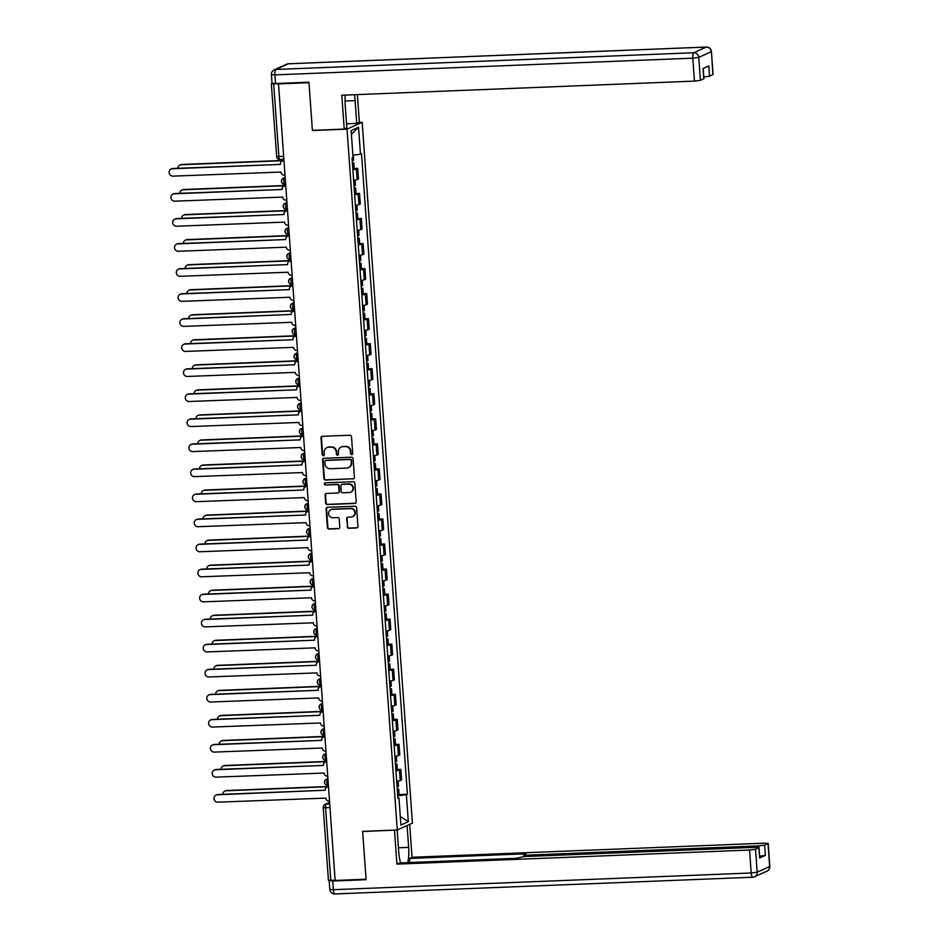 <?xml version="1.0" encoding="UTF-8"?>
<svg xmlns="http://www.w3.org/2000/svg" width="941" height="941" viewBox="0 0 941 941"><rect width="100%" height="100%" fill="white"/><g stroke="black" fill="none" stroke-linecap="round" stroke-linejoin="round"><path stroke-width="1.41" d="M351.722 454.632A1.117 1.059 -114.4 0 0 352.71 453.48L351.511 436.742A1.588 1.517 -114.4 0 0 349.876 435.224L322.422 436.318A1.588 1.517 -114.4 0 0 321.01 437.965L322.21 454.703A1.117 1.059 -114.4 0 0 323.739 455.667A1.117 1.059 -114.4 0 0 324.351 454.621L324.198 452.445A5.081 4.858 -114.4 0 1 328.715 447.21L330.997 447.116A5.081 4.858 -114.4 0 1 336.243 451.962L336.396 454.138A1.117 1.059 -114.4 0 0 337.925 455.103A1.117 1.059 -114.4 0 0 338.537 454.044L338.372 451.88A5.081 4.858 -114.4 0 1 342.889 446.646L345.182 446.552A5.081 4.858 -114.4 0 1 350.417 451.398L350.581 453.562A1.117 1.059 -114.4 0 0 351.722 454.632M341.371 446.963A5.081 4.858 -114.4 0 1 343.336 446.446L345.618 446.352A5.081 4.858 -114.4 0 1 350.864 451.198L351.017 453.362A1.117 1.059 -114.4 0 0 352.31 454.409M322.116 436.365A1.588 1.517 -114.4 0 0 321.457 437.765L322.657 454.503A1.117 1.059 -114.4 0 0 323.951 455.55M327.197 447.528A5.081 4.858 -114.4 0 1 329.15 447.01L331.444 446.916A5.081 4.858 -114.4 0 1 336.678 451.762L336.843 453.938A1.117 1.059 -114.4 0 0 338.137 454.974M347.182 526.748A1.588 1.517 -114.4 0 0 348.817 528.266L356.521 527.948A1.588 1.517 -114.4 0 0 357.933 526.313L356.604 507.728A1.588 1.517 -114.4 0 0 354.957 506.211L327.515 507.305A1.588 1.517 -114.4 0 0 326.104 508.94L327.433 527.536A1.588 1.517 -114.4 0 0 329.079 529.054L338.372 528.677A1.588 1.517 -114.4 0 0 339.783 527.042L339.219 519.079A1.588 1.517 -114.4 0 0 337.584 517.574L332.961 517.75A4.246 4.058 -114.4 0 1 330.903 509.669A4.246 4.058 -114.4 0 1 332.361 509.328L350.428 508.599A4.246 4.058 -114.4 0 1 352.487 516.691A4.246 4.058 -114.4 0 1 351.04 517.032L348.029 517.15A1.588 1.517 -114.4 0 0 346.617 518.785L347.629 526.548A1.588 1.517 -114.4 0 0 349.264 528.066L356.957 527.748A1.588 1.517 -114.4 0 0 357.274 527.701M278.054 83.925L308.977 82.69L312.4 130.528L347.041 129.14L397.278 829.986L362.638 831.373L366.073 879.212L335.149 880.447L278.501 83.725L273.678 83.925L278.901 156.641A3.235 0.906 87.7 0 0 279.912 159.476A3.235 0.906 87.7 0 0 280.006 159.452L283.464 159.311L279.912 159.476A3.235 3.235 0 0 1 276.548 156.465L283.253 156.465M353.004 478.945A1.588 1.517 -114.4 0 0 354.416 477.31L353.087 458.726A1.588 1.517 -114.4 0 0 351.452 457.208L323.998 458.302A1.588 1.517 -114.4 0 0 322.587 459.937L323.927 478.534A1.588 1.517 -114.4 0 0 325.562 480.051L353.451 478.746A1.588 1.517 -114.4 0 0 353.769 478.698M354.839 483.227L356.18 501.812A1.588 1.517 -114.4 0 1 354.769 503.447L327.315 504.552A1.588 1.517 -114.4 0 1 325.68 503.035L325.115 495.072A1.588 1.517 -114.4 0 1 326.527 493.437L337.654 492.99A1.588 1.517 -114.4 0 0 339.066 491.355L338.689 486.085A1.588 1.517 -114.4 0 0 337.043 484.568L325.457 485.027A1.117 1.059 -114.4 0 1 324.916 482.909A1.117 1.059 -114.4 0 1 325.304 482.827L353.204 481.71A1.588 1.517 -114.4 0 1 354.839 483.227M358.968 122.412L362.167 122.283L412.405 823.128L397.278 829.986M335.137 880.27L328.433 880.27L323.222 807.554L325.562 807.719L330.785 880.447M272.078 83.361L271.337 83.749L273.678 83.925M353.628 180.319A7.446 0.8 -4.1 0 0 357.145 179.578L356.38 168.992A7.446 0.8 175.9 0 1 352.863 169.721M356.38 168.992L357.721 168.38L354.216 168.521M357.145 179.578L358.486 178.978L357.721 168.38M356.016 193.564L359.521 193.423L358.18 194.034A7.446 0.8 175.9 0 1 354.663 194.763M355.416 205.361A7.446 0.8 -4.1 0 0 358.933 204.62L360.274 204.021L359.521 193.423M357.815 218.606L361.309 218.465L359.968 219.077A7.446 0.8 175.9 0 1 356.451 219.806M357.215 230.404A7.446 0.8 -4.1 0 0 360.732 229.663L362.073 229.051L361.309 218.465M359.603 243.648L363.108 243.507L361.767 244.119A7.446 0.8 175.9 0 1 358.25 244.848M359.003 255.446A7.446 0.8 -4.1 0 0 362.52 254.705L363.873 254.094L363.108 243.507M361.403 268.691L364.908 268.55L363.555 269.161A7.446 0.8 175.9 0 1 360.038 269.891M360.803 280.489A7.446 0.8 -4.1 0 0 364.32 279.748L365.661 279.136L364.908 268.55M363.191 293.733L366.696 293.592L365.355 294.192A7.446 0.8 175.9 0 1 361.838 294.933M362.603 305.531A7.446 0.8 -4.1 0 0 366.12 304.79L367.46 304.178L366.696 293.592M364.99 318.764L368.496 318.634L367.155 319.234A7.446 0.8 175.9 0 1 363.638 319.975M364.39 330.562A7.446 0.8 -4.1 0 0 367.907 329.832L369.248 329.221L368.496 318.634M366.79 343.806L370.284 343.677L368.943 344.277A7.446 0.8 175.9 0 1 365.426 345.018M366.19 355.604A7.446 0.8 -4.1 0 0 369.707 354.875L371.048 354.263L370.284 343.677M368.578 368.848L372.083 368.707L370.742 369.319A7.446 0.8 175.9 0 1 367.225 370.06M367.978 380.646A7.446 0.8 -4.1 0 0 371.495 379.917L372.848 379.305L372.083 368.707M370.378 393.891L373.883 393.75L372.53 394.361A7.446 0.8 175.9 0 1 369.013 395.102M369.778 405.689A7.446 0.8 -4.1 0 0 373.295 404.959L374.636 404.348L373.883 393.75M372.165 418.933L375.671 418.792L374.33 419.404A7.446 0.8 175.9 0 1 370.813 420.145M371.577 430.731A7.446 0.8 -4.1 0 0 375.094 430.002L376.435 429.39L375.671 418.792M373.965 443.976L377.47 443.834L376.129 444.446A7.446 0.8 175.9 0 1 372.612 445.175M373.365 455.773A7.446 0.8 -4.1 0 0 376.882 455.044L378.223 454.432L377.47 443.834M375.765 469.018L379.27 468.877L377.917 469.488A7.446 0.8 175.9 0 1 374.4 470.218M375.165 480.816A7.446 0.8 -4.1 0 0 378.682 480.086L380.023 479.475L379.27 468.877M377.553 494.06L381.058 493.919L379.717 494.531A7.446 0.8 175.9 0 1 376.2 495.26M376.953 505.858A7.446 0.8 -4.1 0 0 380.47 505.129L381.823 504.517L381.058 493.919M379.352 519.103L382.858 518.962L381.505 519.573A7.446 0.8 175.9 0 1 378 520.302M378.752 530.9A7.446 0.8 -4.1 0 0 382.269 530.171L383.61 529.56L382.858 518.962M381.152 544.145L384.646 544.004L383.305 544.616A7.446 0.8 175.9 0 1 379.788 545.345M380.552 555.943A7.446 0.8 -4.1 0 0 384.069 555.214L385.41 554.602L384.646 544.004M382.94 569.187L386.445 569.046L385.104 569.658A7.446 0.8 175.9 0 1 381.587 570.387M382.34 580.985A7.446 0.8 -4.1 0 0 385.857 580.256L387.21 579.644L386.445 569.046M384.74 594.23L388.245 594.089L386.892 594.7A7.446 0.8 175.9 0 1 383.375 595.43M384.14 606.028A7.446 0.8 -4.1 0 0 387.657 605.298L388.998 604.687L388.245 594.089M386.528 619.272L390.033 619.131L388.692 619.743A7.446 0.8 175.9 0 1 385.175 620.472M385.939 631.07A7.446 0.8 -4.1 0 0 389.445 630.341L390.797 629.729L390.033 619.131M388.327 644.314L391.832 644.173L390.48 644.785A7.446 0.8 175.9 0 1 386.974 645.514M387.727 656.112A7.446 0.8 -4.1 0 0 391.244 655.371L392.585 654.771L391.832 644.173M390.127 669.357L393.62 669.216L392.279 669.827A7.446 0.8 175.9 0 1 388.762 670.557M389.527 681.155A7.446 0.8 -4.1 0 0 393.044 680.414L394.385 679.814L393.62 669.216M391.915 694.399L395.42 694.258L394.079 694.87A7.446 0.8 175.9 0 1 390.562 695.599M391.315 706.197A7.446 0.8 -4.1 0 0 394.832 705.456L396.185 704.844L395.42 694.258M393.714 719.442L397.22 719.3L395.867 719.912A7.446 0.8 175.9 0 1 392.35 720.641M393.115 731.239A7.446 0.8 -4.1 0 0 396.632 730.498L397.972 729.887L397.22 719.3M395.502 744.484L399.008 744.343L397.667 744.954A7.446 0.8 175.9 0 1 394.15 745.684M394.914 756.282A7.446 0.8 -4.1 0 0 398.419 755.541L399.772 754.929L399.008 744.343M397.302 769.526L400.807 769.385L399.455 769.985A7.446 0.8 175.9 0 1 395.949 770.726M396.702 781.324A7.446 0.8 -4.1 0 0 400.219 780.583L401.56 779.971L400.807 769.385M397.749 795.839L406.383 794.698L408.312 821.669L400.901 825.034L398.972 798.062L397.937 798.533L352.028 158.041L353.063 157.57L351.134 130.599L358.533 127.247L360.474 154.206L352.899 155.206M406.383 794.698L407.418 794.228L361.509 153.736L360.474 154.206M347.041 129.14L362.167 122.283M399.102 794.557L407.418 794.228M398.972 798.062L397.89 797.933M358.533 127.247L351.393 134.34M400.301 816.565L408.312 821.669M323.692 458.349A1.588 1.517 -114.4 0 0 323.034 459.737L324.363 478.334A1.588 1.517 -114.4 0 0 325.998 479.851L353.451 478.746M351.075 460.537A1.117 1.059 -114.4 0 0 349.934 459.479L325.833 460.443A1.117 1.059 -114.4 0 0 324.845 461.584L325.01 463.878A5.081 4.858 -114.4 0 0 330.256 468.724L346.723 468.065A5.081 4.858 -114.4 0 0 351.24 462.819L351.522 460.337A1.117 1.059 -114.4 0 0 350.37 459.279L349.934 459.479M325.692 460.455A1.117 1.059 -114.4 0 1 326.28 460.243L350.37 459.279M348.676 467.548A5.081 4.858 -114.4 0 0 351.675 462.619L351.24 462.819M351.522 460.337L351.675 462.619M326.209 493.484A1.588 1.517 -114.4 0 0 325.551 494.872L326.115 502.835A1.588 1.517 -114.4 0 0 327.762 504.352L355.204 503.247A1.588 1.517 -114.4 0 0 355.522 503.2M338.407 492.743A1.588 1.517 -114.4 0 0 339.501 491.155L339.125 485.885A1.588 1.517 -114.4 0 0 337.49 484.368L325.457 485.027M325.151 482.839A1.117 1.059 -114.4 0 0 325.904 484.827M349.205 492.531A4.246 4.058 -114.4 0 0 352.851 487.379A4.246 4.058 -114.4 0 0 348.593 484.109L342.23 484.356A1.588 1.517 -114.4 0 0 340.818 485.991L341.195 491.273A1.588 1.517 -114.4 0 0 342.842 492.79L349.205 492.531M350.875 492.084A4.246 4.058 -114.4 0 0 349.04 483.909L348.593 484.109M341.912 484.403A1.588 1.517 -114.4 0 1 342.677 484.156L349.04 483.909M347.711 517.197A1.588 1.517 -114.4 0 0 347.053 518.585L347.629 526.548M352.71 516.585A4.246 4.058 -114.4 0 0 350.875 508.399L350.428 508.599M331.126 509.575A4.246 4.058 -114.4 0 1 332.808 509.128L350.875 508.399M327.197 507.352A1.588 1.517 -114.4 0 0 326.539 508.74L327.88 527.336A1.588 1.517 -114.4 0 0 329.515 528.854L338.819 528.477A1.588 1.517 -114.4 0 0 339.136 528.43M352.416 163.44L353.828 163.005L352.369 162.769M352.828 169.215L354.239 168.78L353.828 163.005M283.288 160.664L181.248 164.746A3.729 3.552 -114.4 0 0 177.931 168.286M352.216 160.711L353.628 160.276L353.263 155.159M179.978 165.051L180.554 164.781A3.729 3.552 65.6 0 1 181.825 164.487L283.547 160.417M171.168 169.051L171.733 168.792A3.729 3.552 65.6 0 1 173.015 168.486L280.394 164.428L172.438 168.745A3.729 3.552 -114.4 0 0 169.239 173.262A3.729 3.552 -114.4 0 0 172.968 176.132L280.947 172.05A3.235 3.094 -114.4 0 0 284.288 175.144L284.594 175.132M283.57 160.84L283.265 160.852A3.235 3.094 -114.4 0 0 282.147 161.111L282.723 160.852A3.235 3.094 65.6 0 1 283.559 160.617M282.147 161.111A3.235 3.094 -114.4 0 0 280.383 164.193M354.204 188.482L355.616 188.047L354.157 187.812M354.628 194.258L356.039 193.822L355.616 188.047M285.088 185.706L183.048 189.788A3.729 3.552 -114.4 0 0 179.731 193.328M354.016 185.753L355.427 185.318L355.051 180.107M181.778 190.094L182.342 189.823A3.729 3.552 65.6 0 1 183.624 189.529L285.335 185.459M356.004 213.525L357.415 213.089L355.957 212.854M356.416 219.3L357.827 218.865L357.415 213.089M286.887 210.749L184.848 214.83A3.729 3.552 -114.4 0 0 181.531 218.371M355.804 210.796L357.215 210.361L356.851 205.138M183.566 215.124L184.142 214.866A3.729 3.552 65.6 0 1 185.412 214.572L287.134 210.502M345.276 95.088A18.208 5.081 87.7 0 0 345.206 105.121L346.841 127.917L344.23 129.093L341.806 95.217L694.434 81.114L692.788 58.166L274.913 74.88L275.537 83.549L308.942 82.208L312.388 130.364L344.23 129.093M345.041 101.016L355.122 100.616A18.208 5.081 87.7 0 0 354.404 94.723M355.122 100.616L356.757 123.412L359.356 122.236L357.368 94.606M346.547 123.824L356.757 123.412M712.89 74.668L711.431 51.555L713.078 74.515L709.538 76.197L703.833 76.962M703.221 68.458L703.95 78.656L700.41 80.338L694.434 81.114M709.538 76.197L708.808 65.917L703.033 68.54L703.762 78.809M275.537 83.549L272.02 83.29L271.396 74.621L274.913 74.88A4.858 1.353 -92.3 0 1 275.889 69.458L693.764 52.743L706.244 47.085L288.369 63.8L275.889 69.458A4.858 4.634 65.6 0 0 274.231 69.857A4.858 4.858 0 0 0 271.396 74.621M407.088 825.539L408.653 847.37A18.208 5.081 87.7 0 1 407.724 862.626M397.161 829.997L398.725 851.876A18.208 5.081 87.7 0 0 400.701 862.909M329.715 880.458L332.702 881.035L366.096 879.694L362.65 831.538L394.879 830.091M394.491 830.268L396.926 864.132L399.525 862.956L516.033 858.298L524.09 856.569L755.541 847.312L759.069 847.559L759.622 857.992L765.398 855.381L759.681 856.145M409.735 862.544L409.441 858.451L412.04 857.275L764.668 843.171L768.185 843.418L764.657 845.1L765.398 855.381M409.688 824.363L412.04 857.275M396.926 864.132L749.554 850.029L755.529 849.241L759.069 847.559M758.787 847.406L758.669 845.888L527.219 855.146L523.69 854.899L525.948 853.793L409.441 858.451M758.669 845.888L764.657 845.1M172.956 194.093L173.532 193.834A3.729 3.552 65.6 0 1 174.803 193.528L282.194 189.47L174.238 193.787A3.729 3.552 -114.4 0 0 171.039 198.304A3.729 3.552 -114.4 0 0 174.767 201.174L282.747 197.092A3.235 3.094 -114.4 0 0 286.076 200.186L286.393 200.174M285.37 185.883L285.052 185.895A3.235 3.094 -114.4 0 0 283.947 186.153L284.523 185.895A3.235 3.094 65.6 0 1 285.346 185.659M283.947 186.153A3.235 3.094 -114.4 0 0 282.182 189.235M174.755 219.135L175.332 218.877A3.729 3.552 65.6 0 1 176.602 218.571L283.994 214.513L176.026 218.83A3.729 3.552 -114.4 0 0 172.826 223.346A3.729 3.552 -114.4 0 0 176.555 226.216L284.535 222.135A3.235 3.094 -114.4 0 0 287.875 225.228L288.181 225.205M287.158 210.925L286.852 210.937A3.235 3.094 -114.4 0 0 285.746 211.196L286.311 210.937A3.235 3.094 65.6 0 1 287.146 210.702M285.746 211.196A3.235 3.094 -114.4 0 0 283.97 214.266M357.803 238.567L359.215 238.132L357.756 237.897M358.215 244.342L359.627 243.907L359.215 238.132M288.675 235.791L186.636 239.873A3.729 3.552 -114.4 0 0 183.319 243.413M357.604 235.838L359.015 235.403L358.639 230.18M185.365 240.167L185.942 239.908A3.729 3.552 65.6 0 1 187.212 239.614L288.922 235.544M359.591 263.609L361.003 263.174L359.544 262.939M360.003 269.385L361.415 268.95L361.003 263.174M290.475 260.833L188.435 264.915A3.729 3.552 -114.4 0 0 185.118 268.456M359.403 260.88L360.815 260.445L360.438 255.223M187.165 265.209L187.73 264.95A3.729 3.552 65.6 0 1 189.012 264.656L290.722 260.586M361.391 288.652L362.803 288.217L361.344 287.981M361.803 294.427L363.214 293.992L362.803 288.217M292.263 285.876L190.235 289.957A3.729 3.552 -114.4 0 0 186.906 293.498M361.191 285.923L362.603 285.488L362.226 280.265M188.953 290.251L189.529 289.993A3.729 3.552 65.6 0 1 190.8 289.699L292.522 285.629M176.543 244.178L177.12 243.907A3.729 3.552 65.6 0 1 178.39 243.613L285.782 239.555L177.825 243.872A3.729 3.552 -114.4 0 0 174.626 248.389A3.729 3.552 -114.4 0 0 178.355 251.259L286.335 247.177A3.235 3.094 -114.4 0 0 289.663 250.259L289.981 250.247M288.958 235.968L288.64 235.979A3.235 3.094 -114.4 0 0 287.534 236.238L288.111 235.979A3.235 3.094 65.6 0 1 288.946 235.744M287.534 236.238A3.235 3.094 -114.4 0 0 285.77 239.308M178.343 269.22L178.919 268.95A3.729 3.552 65.6 0 1 180.19 268.656L287.581 264.597L179.613 268.914A3.729 3.552 -114.4 0 0 176.414 273.419A3.729 3.552 -114.4 0 0 180.143 276.301L288.122 272.22A3.235 3.094 -114.4 0 0 291.463 275.301L291.781 275.29M290.757 261.01L290.44 261.022A3.235 3.094 -114.4 0 0 289.334 261.28L289.91 261.022A3.235 3.094 65.6 0 1 290.734 260.786M289.334 261.28A3.235 3.094 -114.4 0 0 287.558 264.35M180.143 294.262L180.707 293.992A3.729 3.552 65.6 0 1 181.989 293.698L289.381 289.64L181.413 293.957A3.729 3.552 -114.4 0 0 178.214 298.462A3.729 3.552 -114.4 0 0 181.942 301.343L289.922 297.262A3.235 3.094 -114.4 0 0 293.263 300.344L293.568 300.332M292.545 286.052L292.239 286.064A3.235 3.094 -114.4 0 0 291.122 286.323L291.698 286.064A3.235 3.094 65.6 0 1 292.533 285.829M291.122 286.323A3.235 3.094 -114.4 0 0 289.358 289.393M294.345 311.095L294.027 311.106A3.235 3.094 -114.4 0 0 291.157 314.435L183.213 318.999A3.729 3.552 -114.4 0 0 180.013 323.504A3.729 3.552 -114.4 0 0 183.742 326.386L291.722 322.304A3.235 3.094 -114.4 0 0 295.051 325.386L295.368 325.374M181.931 319.293L182.507 319.034A3.729 3.552 65.6 0 1 183.777 318.74L291.157 314.447M292.922 311.365L293.498 311.106A3.235 3.094 65.6 0 1 294.321 310.871M183.73 344.335L184.307 344.077A3.729 3.552 65.6 0 1 185.577 343.783L292.969 339.725L185.001 344.041A3.729 3.552 -114.4 0 0 181.801 348.546A3.729 3.552 -114.4 0 0 185.53 351.428L293.51 347.347A3.235 3.094 -114.4 0 0 296.85 350.428L297.156 350.417M296.133 336.137L295.827 336.149A3.235 3.094 -114.4 0 0 294.721 336.408L295.286 336.149A3.235 3.094 65.6 0 1 296.121 335.913M294.721 336.408A3.235 3.094 -114.4 0 0 292.945 339.478M185.518 369.378L186.095 369.119A3.729 3.552 65.6 0 1 187.377 368.825L294.756 364.767L186.8 369.084A3.729 3.552 -114.4 0 0 183.601 373.589A3.729 3.552 -114.4 0 0 187.33 376.459L295.309 372.389A3.235 3.094 -114.4 0 0 298.638 375.471L298.956 375.459M297.932 361.179L297.615 361.191A3.235 3.094 -114.4 0 0 296.509 361.45L297.085 361.191A3.235 3.094 65.6 0 1 297.921 360.956M296.509 361.45A3.235 3.094 -114.4 0 0 294.745 364.52M187.318 394.42L187.894 394.161A3.729 3.552 65.6 0 1 189.165 393.867L296.556 389.809L188.588 394.126A3.729 3.552 -114.4 0 0 185.389 398.631A3.729 3.552 -114.4 0 0 189.117 401.501L297.097 397.431A3.235 3.094 -114.4 0 0 300.438 400.513L300.755 400.501M299.732 386.222L299.414 386.233A3.235 3.094 -114.4 0 0 298.309 386.492L298.885 386.233A3.235 3.094 65.6 0 1 299.709 385.998M298.309 386.492A3.235 3.094 -114.4 0 0 296.533 389.562M189.117 419.463L189.682 419.204A3.729 3.552 65.6 0 1 190.964 418.898L298.356 414.852L190.388 419.168A3.729 3.552 -114.4 0 0 187.188 423.673A3.729 3.552 -114.4 0 0 190.917 426.544L298.897 422.474A3.235 3.094 -114.4 0 0 302.237 425.555L302.543 425.544M301.52 411.252L301.214 411.276A3.235 3.094 -114.4 0 0 300.097 411.535L300.673 411.276A3.235 3.094 65.6 0 1 301.508 411.029M300.097 411.535A3.235 3.094 -114.4 0 0 298.332 414.605M190.905 444.505L191.482 444.246A3.729 3.552 65.6 0 1 192.752 443.94L300.144 439.882L192.187 444.211A3.729 3.552 -114.4 0 0 188.988 448.716A3.729 3.552 -114.4 0 0 192.717 451.586L300.697 447.516A3.235 3.094 -114.4 0 0 304.025 450.598L304.343 450.586M303.32 436.295L303.002 436.306A3.235 3.094 -114.4 0 0 301.896 436.577L302.473 436.318A3.235 3.094 65.6 0 1 303.296 436.071M301.896 436.577A3.235 3.094 -114.4 0 0 300.132 439.647M192.705 469.547L193.281 469.288A3.729 3.552 65.6 0 1 194.552 468.983L301.943 464.925L193.975 469.253A3.729 3.552 -114.4 0 0 190.776 473.758A3.729 3.552 -114.4 0 0 194.505 476.628L302.484 472.558A3.235 3.094 -114.4 0 0 305.825 475.64L306.131 475.628M305.107 461.337L304.802 461.349A3.235 3.094 -114.4 0 0 303.696 461.619L304.261 461.361A3.235 3.094 65.6 0 1 305.096 461.114M303.696 461.619A3.235 3.094 -114.4 0 0 301.92 464.689M194.493 494.59L195.069 494.331A3.729 3.552 65.6 0 1 196.351 494.025L303.731 489.967L195.775 494.284A3.729 3.552 -114.4 0 0 192.576 498.801A3.729 3.552 -114.4 0 0 196.304 501.671L304.284 497.601A3.235 3.094 -114.4 0 0 307.625 500.683L307.93 500.671M306.907 486.379L306.59 486.391A3.235 3.094 -114.4 0 0 305.484 486.662L306.06 486.403A3.235 3.094 65.6 0 1 306.895 486.156M305.484 486.662A3.235 3.094 -114.4 0 0 303.72 489.732M196.293 519.632L196.869 519.373A3.729 3.552 65.6 0 1 198.139 519.067L305.531 515.009L197.563 519.326A3.729 3.552 -114.4 0 0 194.364 523.843A3.729 3.552 -114.4 0 0 198.092 526.713L306.072 522.643A3.235 3.094 -114.4 0 0 309.413 525.725L309.73 525.713M308.707 511.422L308.389 511.434A3.235 3.094 -114.4 0 0 307.284 511.704L307.86 511.445A3.235 3.094 65.6 0 1 308.683 511.198M307.284 511.704A3.235 3.094 -114.4 0 0 305.507 514.774M198.092 544.674L198.657 544.416A3.729 3.552 65.6 0 1 199.939 544.11L307.331 540.052L199.363 544.369A3.729 3.552 -114.4 0 0 196.163 548.885A3.729 3.552 -114.4 0 0 199.892 551.755L307.872 547.674A3.235 3.094 -114.4 0 0 311.212 550.767L311.518 550.756M310.495 536.464L310.189 536.476A3.235 3.094 -114.4 0 0 309.071 536.746L309.648 536.476A3.235 3.094 65.6 0 1 310.483 536.241M309.071 536.746A3.235 3.094 -114.4 0 0 307.307 539.816M199.88 569.717L200.457 569.458A3.729 3.552 65.6 0 1 201.727 569.152L309.119 565.094L201.162 569.411A3.729 3.552 -114.4 0 0 197.963 573.928A3.729 3.552 -114.4 0 0 201.692 576.798L309.671 572.716A3.235 3.094 -114.4 0 0 313 575.81L313.318 575.798M312.294 561.506L311.977 561.518A3.235 3.094 -114.4 0 0 310.871 561.789L311.447 561.518A3.235 3.094 65.6 0 1 312.271 561.283M310.871 561.789A3.235 3.094 -114.4 0 0 309.107 564.859M201.68 594.759L202.256 594.5A3.729 3.552 65.6 0 1 203.527 594.194L310.918 590.136L202.95 594.453A3.729 3.552 -114.4 0 0 199.751 598.97A3.729 3.552 -114.4 0 0 203.479 601.84L311.459 597.758A3.235 3.094 -114.4 0 0 314.8 600.852L315.106 600.84M314.082 586.549L313.776 586.561A3.235 3.094 -114.4 0 0 312.671 586.819L313.235 586.561A3.235 3.094 65.6 0 1 314.071 586.325M312.671 586.819A3.235 3.094 -114.4 0 0 310.895 589.901M203.479 619.801L204.044 619.543A3.729 3.552 65.6 0 1 205.326 619.237L312.706 615.179L204.75 619.496A3.729 3.552 -114.4 0 0 201.55 624.012A3.729 3.552 -114.4 0 0 205.279 626.882L313.259 622.801A3.235 3.094 -114.4 0 0 316.599 625.894L316.905 625.883M315.882 611.591L315.564 611.603A3.235 3.094 -114.4 0 0 314.459 611.862L315.035 611.603A3.235 3.094 65.6 0 1 315.87 611.368M314.459 611.862A3.235 3.094 -114.4 0 0 312.694 614.943M205.267 644.844L205.844 644.585A3.729 3.552 65.6 0 1 207.114 644.279L314.506 640.221L206.538 644.538A3.729 3.552 -114.4 0 0 203.35 649.055A3.729 3.552 -114.4 0 0 207.067 651.925L315.047 647.843A3.235 3.094 -114.4 0 0 318.387 650.937L318.705 650.925M317.682 636.634L317.364 636.645A3.235 3.094 -114.4 0 0 316.258 636.904L316.835 636.645A3.235 3.094 65.6 0 1 317.658 636.41M316.258 636.904A3.235 3.094 -114.4 0 0 314.494 639.986M207.067 669.886L207.632 669.627A3.729 3.552 65.6 0 1 208.914 669.322L316.305 665.263L208.337 669.58A3.729 3.552 -114.4 0 0 205.138 674.097A3.729 3.552 -114.4 0 0 208.867 676.967L316.846 672.886A3.235 3.094 -114.4 0 0 320.187 675.979L320.493 675.967M319.47 661.676L319.164 661.688A3.235 3.094 -114.4 0 0 318.058 661.946L318.623 661.688A3.235 3.094 65.6 0 1 319.458 661.452M318.058 661.946A3.235 3.094 -114.4 0 0 316.282 665.028M208.855 694.928L209.431 694.67A3.729 3.552 65.6 0 1 210.702 694.364L318.093 690.306L210.137 694.623A3.729 3.552 -114.4 0 0 206.938 699.139A3.729 3.552 -114.4 0 0 210.666 702.01L318.646 697.928A3.235 3.094 -114.4 0 0 321.975 701.021L322.293 700.998M321.269 686.718L320.952 686.73A3.235 3.094 -114.4 0 0 319.846 686.989L320.422 686.73A3.235 3.094 65.6 0 1 321.246 686.495M319.846 686.989A3.235 3.094 -114.4 0 0 318.082 690.059M363.179 313.694L364.59 313.259L363.132 313.024M363.602 319.47L365.014 319.034L364.59 313.259M294.062 310.918L192.023 315A3.729 3.552 -114.4 0 0 188.706 318.54M362.991 310.965L364.402 310.53L364.026 305.307M190.752 315.294L191.329 315.035A3.729 3.552 65.6 0 1 192.599 314.741L294.31 310.671M364.979 338.736L366.39 338.301L364.932 338.066M365.39 344.512L366.802 344.077L366.39 338.301M295.862 335.961L193.822 340.042A3.729 3.552 -114.4 0 0 190.505 343.583M364.779 336.008L366.19 335.572L365.826 330.35M192.54 340.336L193.117 340.077A3.729 3.552 65.6 0 1 194.387 339.772L296.109 335.714M366.778 363.779L368.19 363.344L366.731 363.108M367.19 369.554L368.601 369.119L368.19 363.344M297.65 361.003L195.61 365.084A3.729 3.552 -114.4 0 0 192.293 368.625M366.578 361.05L367.99 360.615L367.613 355.392M194.34 365.379L194.916 365.12A3.729 3.552 65.6 0 1 196.187 364.814L297.897 360.756M368.566 388.821L369.978 388.386L368.519 388.151M368.978 394.597L370.389 394.161L369.978 388.386M299.45 386.045L197.41 390.115A3.729 3.552 -114.4 0 0 194.093 393.667M368.378 386.092L369.789 385.657L369.413 380.435M196.14 390.421L196.704 390.162A3.729 3.552 65.6 0 1 197.986 389.856L299.697 385.798M370.366 413.864L371.777 413.428L370.319 413.193M370.778 419.639L372.189 419.204L371.777 413.428M301.238 411.076L199.21 415.157A3.729 3.552 -114.4 0 0 195.881 418.71M370.166 411.135L371.577 410.699L371.201 405.477M197.928 415.463L198.504 415.204A3.729 3.552 65.6 0 1 199.774 414.899L301.496 410.829M372.154 438.906L373.565 438.459L372.107 438.235M372.577 444.681L373.989 444.246L373.565 438.459M303.037 436.118L200.998 440.2A3.729 3.552 -114.4 0 0 197.681 443.752M371.966 436.177L373.377 435.73L373.001 430.519M199.727 440.506L200.304 440.247A3.729 3.552 65.6 0 1 201.574 439.941L303.284 435.871M373.953 463.948L375.365 463.501L373.906 463.278M374.365 469.724L375.777 469.288L375.365 463.501M304.837 461.161L202.797 465.242A3.729 3.552 -114.4 0 0 199.48 468.794M373.753 461.219L375.165 460.772L374.8 455.562M201.515 465.548L202.092 465.289A3.729 3.552 65.6 0 1 203.362 464.983L305.084 460.914M375.753 488.979L377.165 488.544L375.706 488.32M376.165 494.766L377.576 494.331L377.165 488.544M306.625 486.203L204.585 490.285A3.729 3.552 -114.4 0 0 201.268 493.837M375.553 486.25L376.965 485.815L376.588 480.604M203.315 490.59L203.891 490.332A3.729 3.552 65.6 0 1 205.162 490.026L306.872 485.956M377.541 514.021L378.952 513.586L377.494 513.363M377.953 519.808L379.376 519.373L378.952 513.586M308.425 511.245L206.385 515.327A3.729 3.552 -114.4 0 0 203.068 518.879M377.353 511.292L378.764 510.857L378.388 505.646M205.114 515.633L205.679 515.374A3.729 3.552 65.6 0 1 206.961 515.068L308.672 510.998M379.341 539.064L380.752 538.628L379.294 538.405M379.752 544.851L381.164 544.416L380.752 538.628M310.224 536.288L208.184 540.369A3.729 3.552 -114.4 0 0 204.856 543.91M379.141 536.335L380.552 535.899L380.176 530.689M206.902 540.675L207.479 540.416A3.729 3.552 65.6 0 1 208.749 540.11L310.471 536.041M381.129 564.106L382.552 563.671L381.081 563.447M381.552 569.893L382.963 569.446L382.552 563.671M312.012 561.33L209.972 565.412A3.729 3.552 -114.4 0 0 206.655 568.952M380.94 561.377L382.352 560.942L381.975 555.731M208.702 565.717L209.278 565.459A3.729 3.552 65.6 0 1 210.549 565.153L312.259 561.083M382.928 589.148L384.34 588.713L382.881 588.49M383.34 594.935L384.751 594.489L384.34 588.713M313.812 586.372L211.772 590.454A3.729 3.552 -114.4 0 0 208.455 593.994M382.728 586.419L384.14 585.984L383.775 580.773M210.49 590.76L211.066 590.501A3.729 3.552 65.6 0 1 212.337 590.195L314.059 586.125M384.728 614.191L386.139 613.755L384.681 613.52M385.14 619.978L386.551 619.531L386.139 613.755M315.6 611.415L213.56 615.496A3.729 3.552 -114.4 0 0 210.243 619.037M384.528 611.462L385.939 611.027L385.563 605.816M212.29 615.802L212.866 615.543A3.729 3.552 65.6 0 1 214.136 615.238L315.847 611.168M386.516 639.233L387.927 638.798L386.469 638.563M386.927 645.008L388.351 644.573L387.927 638.798M317.399 636.457L215.36 640.539A3.729 3.552 -114.4 0 0 212.043 644.079M386.328 636.504L387.739 636.069L387.363 630.858M214.089 640.845L214.654 640.574A3.729 3.552 65.6 0 1 215.936 640.28L317.646 636.21M388.315 664.275L389.727 663.84L388.268 663.605M388.727 670.051L390.139 669.616L389.727 663.84M319.199 661.499L217.159 665.581A3.729 3.552 -114.4 0 0 213.842 669.122M388.115 661.547L389.527 661.111L389.162 655.901M215.877 665.887L216.454 665.616A3.729 3.552 65.6 0 1 217.724 665.322L319.446 661.252M390.103 689.318L391.527 688.883L390.056 688.647M390.527 695.093L391.938 694.658L391.527 688.883M320.987 686.542L218.947 690.623A3.729 3.552 -114.4 0 0 215.63 694.164M389.915 686.589L391.327 686.154L390.95 680.943M217.677 690.917L218.253 690.659A3.729 3.552 65.6 0 1 219.524 690.365L321.234 686.295M391.903 714.36L393.314 713.925L391.856 713.69M392.315 720.136L393.726 719.7L393.314 713.925M322.787 711.584L220.747 715.666A3.729 3.552 -114.4 0 0 217.43 719.206M391.703 711.631L393.126 711.196L392.75 705.973M219.465 715.96L220.041 715.701A3.729 3.552 65.6 0 1 221.323 715.407L323.034 711.337M393.703 739.403L395.114 738.967L393.656 738.732M394.114 745.178L395.526 744.743L395.114 738.967M324.574 736.627L222.535 740.708A3.729 3.552 -114.4 0 0 219.218 744.249M393.503 736.674L394.914 736.238L394.538 731.016M221.264 741.002L221.841 740.743A3.729 3.552 65.6 0 1 223.111 740.449L324.821 736.38M395.491 764.445L396.902 764.01L395.443 763.774M395.914 770.22L397.325 769.785L396.902 764.01M326.374 761.669L224.334 765.751A3.729 3.552 -114.4 0 0 221.017 769.291M395.302 761.716L396.714 761.281L396.337 756.058M223.064 766.045L223.629 765.786A3.729 3.552 65.6 0 1 224.911 765.492L326.621 761.422M397.29 789.487L398.702 789.052L397.243 788.817M397.702 795.263L399.113 794.827L398.702 789.052M328.174 786.711L226.134 790.793A3.729 3.552 -114.4 0 0 222.817 794.333M397.09 786.758L398.502 786.323L398.137 781.101M224.852 791.087L225.428 790.828A3.729 3.552 65.6 0 1 226.699 790.534L328.421 786.464M210.655 719.971L211.231 719.712A3.729 3.552 65.6 0 1 212.501 719.406L319.893 715.348L211.925 719.665A3.729 3.552 -114.4 0 0 208.726 724.182A3.729 3.552 -114.4 0 0 212.454 727.052L320.434 722.97A3.235 3.094 -114.4 0 0 323.775 726.064L324.08 726.04M323.057 711.761L322.751 711.772A3.235 3.094 -114.4 0 0 321.646 712.031L322.21 711.772A3.235 3.094 65.6 0 1 323.045 711.537M321.646 712.031A3.235 3.094 -114.4 0 0 319.869 715.101M212.454 745.013L213.019 744.743A3.729 3.552 65.6 0 1 214.301 744.449L321.681 740.391L213.725 744.707A3.729 3.552 -114.4 0 0 210.525 749.212A3.729 3.552 -114.4 0 0 214.254 752.094L322.234 748.013A3.235 3.094 -114.4 0 0 325.574 751.094L325.88 751.083M324.857 736.803L324.551 736.815A3.235 3.094 -114.4 0 0 323.433 737.074L324.01 736.815A3.235 3.094 65.6 0 1 324.845 736.58M323.433 737.074A3.235 3.094 -114.4 0 0 321.669 740.144M214.242 770.056L214.819 769.785A3.729 3.552 65.6 0 1 216.089 769.491L323.481 765.433L215.513 769.75A3.729 3.552 -114.4 0 0 212.325 774.255A3.729 3.552 -114.4 0 0 216.042 777.137L324.022 773.055A3.235 3.094 -114.4 0 0 327.362 776.137L327.68 776.125M326.656 761.845L326.339 761.857A3.235 3.094 -114.4 0 0 325.233 762.116L325.809 761.857A3.235 3.094 65.6 0 1 326.633 761.622M325.233 762.116A3.235 3.094 -114.4 0 0 323.469 765.186M328.444 786.888L328.138 786.899A3.235 3.094 -114.4 0 0 325.257 790.228L217.312 794.792A3.729 3.552 -114.4 0 0 214.113 799.297A3.729 3.552 -114.4 0 0 217.841 802.179L325.821 798.097A3.235 3.094 -114.4 0 0 329.162 801.179L329.468 801.167M216.042 795.086L216.606 794.827A3.729 3.552 65.6 0 1 217.889 794.533L325.257 790.24M327.033 787.158L327.597 786.899A3.235 3.094 65.6 0 1 328.433 786.664M329.573 802.591L326.221 804.108A3.235 0.906 87.7 0 0 325.562 807.719L329.926 807.554M329.668 803.979L326.221 804.108A3.235 3.094 65.6 0 0 325.115 804.379A3.235 3.235 0 0 0 323.222 807.554L323.339 807.449A3.235 3.094 65.6 0 1 325.115 804.379L329.562 802.355M398.419 755.541L397.667 744.954M396.632 730.498L395.867 719.912M394.832 705.456L394.079 694.87M393.044 680.414L392.279 669.827M391.244 655.371L390.48 644.785M389.445 630.341L388.692 619.743M387.657 605.298L386.892 594.7M385.857 580.256L385.104 569.658M384.069 555.214L383.305 544.616M382.269 530.171L381.505 519.573M380.47 505.129L379.717 494.531M378.682 480.086L377.917 469.488M376.882 455.044L376.129 444.446M375.094 430.002L374.33 419.404M373.295 404.959L372.53 394.361M371.495 379.917L370.742 369.319M369.707 354.875L368.943 344.277M367.907 329.832L367.155 319.234M366.12 304.79L365.355 294.192M364.32 279.748L363.555 269.161M362.52 254.705L361.767 244.119M360.732 229.663L359.968 219.077M358.933 204.62L358.18 194.034M400.219 780.583L399.455 769.985M324.657 782.277A3.235 3.094 65.6 0 1 326.421 779.207A3.235 3.235 0 0 0 327.891 785.394L327.986 785.37A3.235 0.906 87.7 0 1 327.891 785.394A3.235 0.906 87.7 0 1 326.868 782.371A3.235 0.906 87.7 0 1 327.527 778.948L327.868 778.795M327.88 778.936L327.527 778.948A3.235 3.094 65.6 0 0 326.421 779.207L327.856 778.56M322.857 757.234A3.235 3.094 65.6 0 1 324.621 754.164A3.235 3.235 0 0 0 326.092 760.352L326.198 760.328A3.235 0.906 87.7 0 1 326.092 760.352A3.235 0.906 87.7 0 1 325.068 757.329A3.235 0.906 87.7 0 1 325.739 753.906L326.068 753.753M326.08 753.894L325.739 753.906A3.235 3.094 65.6 0 0 324.621 754.164L326.056 753.518M321.069 732.192A3.235 3.094 65.6 0 1 322.834 729.122A3.235 3.235 0 0 0 324.304 735.309L324.398 735.286A3.235 0.906 87.7 0 1 324.304 735.309A3.235 0.906 87.7 0 1 323.281 732.298A3.235 0.906 87.7 0 1 323.939 728.863L324.28 728.71M324.292 728.852L323.939 728.863A3.235 3.094 65.6 0 0 322.834 729.122L324.257 728.475M319.27 707.162A3.235 3.094 65.6 0 1 321.034 704.08A3.235 3.235 0 0 0 322.504 710.267L322.61 710.243A3.235 0.906 87.7 0 1 322.504 710.267A3.235 0.906 87.7 0 1 321.481 707.256A3.235 0.906 87.7 0 1 322.14 703.821L322.481 703.668M322.492 703.809L322.14 703.821A3.235 3.094 65.6 0 0 321.034 704.08L322.469 703.433M321.163 685.189L320.81 685.201A3.235 0.906 87.7 0 1 320.705 685.224A3.235 0.906 87.7 0 1 319.681 682.213A3.235 0.906 87.7 0 1 320.352 678.779L320.693 678.626M320.693 678.767L320.352 678.779A3.235 3.094 65.6 0 0 319.246 679.037A3.235 3.235 0 0 0 320.705 685.224L321.163 685.213M315.682 657.077A3.235 3.094 65.6 0 1 317.446 653.995A3.235 3.235 0 0 0 318.917 660.182L319.011 660.159A3.235 0.906 87.7 0 1 318.917 660.182A3.235 0.906 87.7 0 1 317.893 657.171A3.235 0.906 87.7 0 1 318.552 653.736L318.893 653.583M318.905 653.724L318.552 653.736A3.235 3.094 65.6 0 0 317.446 653.995L318.87 653.348M313.882 632.034A3.235 3.094 65.6 0 1 315.647 628.953A3.235 3.235 0 0 0 317.117 635.14L317.223 635.116A3.235 0.906 87.7 0 1 317.117 635.14A3.235 0.906 87.7 0 1 316.094 632.129A3.235 0.906 87.7 0 1 316.764 628.694L317.093 628.541M317.105 628.682L316.764 628.694A3.235 3.094 65.6 0 0 315.647 628.953L317.082 628.306M312.083 606.992A3.235 3.094 65.6 0 1 313.859 603.922A3.235 3.235 0 0 0 315.329 610.097L315.423 610.074A3.235 0.906 87.7 0 1 315.329 610.097A3.235 0.906 87.7 0 1 314.306 607.086A3.235 0.906 87.7 0 1 314.964 603.652L315.306 603.499M315.317 603.64L314.964 603.652A3.235 3.094 65.6 0 0 313.859 603.922L315.282 603.263M313.976 585.02L313.635 585.031A3.235 0.906 87.7 0 1 313.529 585.055A3.235 0.906 87.7 0 1 312.506 582.044A3.235 0.906 87.7 0 1 313.165 578.609L313.506 578.456M313.518 578.597L313.165 578.609A3.235 3.094 65.6 0 0 312.059 578.88A3.235 3.235 0 0 0 313.529 585.055L313.976 585.043M312.177 559.977L311.836 559.989A3.235 0.906 87.7 0 1 311.73 560.013A3.235 0.906 87.7 0 1 310.706 557.001A3.235 0.906 87.7 0 1 311.377 553.567L311.706 553.414M311.718 553.555L311.377 553.567A3.235 3.094 65.6 0 0 310.271 553.837A3.235 3.235 0 0 0 311.73 560.013L312.189 560.001M306.707 531.865A3.235 3.094 65.6 0 1 308.472 528.795A3.235 3.235 0 0 0 309.942 534.97L310.036 534.947A3.235 0.906 87.7 0 1 309.942 534.97A3.235 0.906 87.7 0 1 308.919 531.959A3.235 0.906 87.7 0 1 309.577 528.524L309.918 528.371M309.93 528.513L309.577 528.524A3.235 3.094 65.6 0 0 308.472 528.795L309.895 528.148M304.908 506.823A3.235 3.094 65.6 0 1 306.672 503.753A3.235 3.235 0 0 0 308.142 509.928L308.248 509.904A3.235 0.906 87.7 0 1 308.142 509.928A3.235 0.906 87.7 0 1 307.119 506.917A3.235 0.906 87.7 0 1 307.789 503.482L308.119 503.329M308.13 503.47L307.789 503.482A3.235 3.094 65.6 0 0 306.672 503.753L308.107 503.106M303.108 481.78A3.235 3.094 65.6 0 1 304.884 478.71A3.235 3.235 0 0 0 306.354 484.886L306.448 484.862A3.235 0.906 87.7 0 1 306.354 484.886A3.235 0.906 87.7 0 1 305.331 481.874A3.235 0.906 87.7 0 1 305.99 478.451L306.331 478.299M306.343 478.428L305.99 478.451A3.235 3.094 65.6 0 0 304.884 478.71L306.307 478.063M305.002 459.808L304.661 459.82A3.235 0.906 87.7 0 1 304.555 459.855A3.235 0.906 87.7 0 1 303.531 456.832A3.235 0.906 87.7 0 1 304.19 453.409L304.531 453.256M304.543 453.386L304.19 453.409A3.235 3.094 65.6 0 0 303.084 453.668A3.235 3.235 0 0 0 304.555 459.855L305.002 459.831M303.202 434.766L302.861 434.777A3.235 0.906 87.7 0 1 302.755 434.813A3.235 0.906 87.7 0 1 301.732 431.79A3.235 0.906 87.7 0 1 302.402 428.367L302.731 428.214M302.743 428.343L302.402 428.367A3.235 3.094 65.6 0 0 301.296 428.625A3.235 3.235 0 0 0 302.755 434.813L303.214 434.789M297.732 406.653A3.235 3.094 65.6 0 1 299.497 403.583A3.235 3.235 0 0 0 300.967 409.77L301.061 409.747A3.235 0.906 87.7 0 1 300.967 409.77A3.235 0.906 87.7 0 1 299.944 406.747A3.235 0.906 87.7 0 1 300.602 403.324L300.944 403.171M300.955 403.301L300.602 403.324A3.235 3.094 65.6 0 0 299.497 403.583L300.92 402.936M295.933 381.611A3.235 3.094 65.6 0 1 297.697 378.541A3.235 3.235 0 0 0 299.167 384.728L299.273 384.704A3.235 0.906 87.7 0 1 299.167 384.728A3.235 0.906 87.7 0 1 298.144 381.705A3.235 0.906 87.7 0 1 298.815 378.282L299.144 378.129M299.156 378.27L298.815 378.282A3.235 3.094 65.6 0 0 297.697 378.541L299.132 377.894M294.133 356.568A3.235 3.094 65.6 0 1 295.909 353.498A3.235 3.235 0 0 0 297.38 359.685L297.474 359.662A3.235 0.906 87.7 0 1 297.38 359.685A3.235 0.906 87.7 0 1 296.356 356.663A3.235 0.906 87.7 0 1 297.015 353.24L297.356 353.087M297.368 353.228L297.015 353.24A3.235 3.094 65.6 0 0 295.909 353.498L297.332 352.851M296.027 334.608L295.686 334.62A3.235 0.906 87.7 0 1 295.58 334.643A3.235 0.906 87.7 0 1 294.557 331.62A3.235 0.906 87.7 0 1 295.215 328.197L295.556 328.044M295.568 328.186L295.215 328.197A3.235 3.094 65.6 0 0 294.11 328.456A3.235 3.235 0 0 0 295.58 334.643L296.027 334.62M290.546 306.484A3.235 3.094 65.6 0 1 292.322 303.414A3.235 3.235 0 0 0 293.78 309.601L293.886 309.577A3.235 0.906 87.7 0 1 293.78 309.601A3.235 0.906 87.7 0 1 292.757 306.578A3.235 0.906 87.7 0 1 293.427 303.155L293.757 303.002M293.768 303.143L293.427 303.155A3.235 3.094 65.6 0 0 292.322 303.414L293.745 302.767M288.758 281.441A3.235 3.094 65.6 0 1 290.522 278.371A3.235 3.235 0 0 0 291.992 284.558L292.086 284.535A3.235 0.906 87.7 0 1 291.992 284.558A3.235 0.906 87.7 0 1 290.969 281.535A3.235 0.906 87.7 0 1 291.628 278.113L291.969 277.96M291.981 278.101L291.628 278.113A3.235 3.094 65.6 0 0 290.522 278.371L291.945 277.724M286.958 256.399A3.235 3.094 65.6 0 1 288.722 253.329A3.235 3.235 0 0 0 290.193 259.516L290.298 259.493A3.235 0.906 87.7 0 1 290.193 259.516A3.235 0.906 87.7 0 1 289.169 256.493A3.235 0.906 87.7 0 1 289.84 253.07L290.169 252.917M290.181 253.058L289.84 253.07A3.235 3.094 65.6 0 0 288.722 253.329L290.157 252.682M285.158 231.368A3.235 3.094 65.6 0 1 286.934 228.287A3.235 3.235 0 0 0 288.405 234.474L288.499 234.45A3.235 0.906 87.7 0 1 288.405 234.474A3.235 0.906 87.7 0 1 287.381 231.462A3.235 0.906 87.7 0 1 288.04 228.028L288.381 227.875M288.381 228.016L288.04 228.028A3.235 3.094 65.6 0 0 286.934 228.287L288.358 227.64M287.052 209.396L286.699 209.408A3.235 0.906 87.7 0 1 286.605 209.431A3.235 0.906 87.7 0 1 285.582 206.42A3.235 0.906 87.7 0 1 286.24 202.985L286.582 202.833M286.593 202.974L286.24 202.985A3.235 3.094 65.6 0 0 285.135 203.244A3.235 3.235 0 0 0 286.605 209.431L287.052 209.42M281.571 181.284A3.235 3.094 65.6 0 1 283.347 178.202A3.235 3.235 0 0 0 284.805 184.389L284.911 184.365A3.235 0.906 87.7 0 1 284.805 184.389A3.235 0.906 87.7 0 1 283.782 181.378A3.235 0.906 87.7 0 1 284.453 177.943L284.782 177.79M284.794 177.931L284.453 177.943A3.235 3.094 65.6 0 0 283.347 178.202L284.77 177.555M283.37 206.326A3.235 3.094 65.6 0 1 285.135 203.244L286.57 202.597M292.345 331.526A3.235 3.094 65.6 0 1 294.11 328.456L295.545 327.809M299.52 431.696A3.235 3.094 65.6 0 1 301.296 428.625L302.72 427.979M301.32 456.738A3.235 3.094 65.6 0 1 303.084 453.668L304.519 453.021M308.495 556.907A3.235 3.094 65.6 0 1 310.271 553.837L311.694 553.19M310.295 581.95A3.235 3.094 65.6 0 1 312.059 578.88L313.494 578.221M317.47 682.119A3.235 3.094 65.6 0 1 319.246 679.037L320.669 678.39M276.666 156.359L271.337 83.749M711.431 51.555A4.858 4.858 0 0 0 706.397 47.05A4.858 1.353 -92.3 0 0 706.244 47.085A4.858 4.634 65.6 0 1 711.243 51.72L698.775 57.377L700.41 80.338M698.775 57.377A4.858 4.634 -114.4 0 0 693.764 52.743A4.858 1.353 -92.3 0 0 692.788 58.166L698.775 57.377M288.675 63.788A4.858 1.353 -92.3 0 0 288.522 63.765A4.858 4.858 0 0 0 286.711 64.188A4.858 4.634 -114.4 0 1 288.369 63.8A4.858 1.353 -92.3 0 1 288.522 63.765L706.397 47.05A4.858 1.353 -92.3 0 1 706.573 47.085M759.622 857.992L758.881 847.723M755.529 849.241L757.176 872.201L769.656 866.532L768.009 843.583M332.702 881.035L333.326 889.692L751.2 872.989L749.554 850.029M527.219 855.146L527.313 856.439M398.431 847.782L408.653 847.37M757.176 872.201L751.2 872.989A4.858 1.353 -92.3 0 0 752.706 877.235A4.858 4.858 0 0 0 754.529 876.812A4.858 4.634 -114.4 0 0 757.176 872.201M769.656 866.532A4.858 4.634 65.6 0 1 766.997 871.143A4.858 4.858 0 0 0 769.832 866.379L769.656 866.532M334.996 893.915A4.858 1.353 -92.3 0 1 334.843 893.95L752.706 877.235A4.858 1.353 -92.3 0 0 752.859 877.2A4.858 4.634 -114.4 0 0 754.529 876.812L766.997 871.143M329.797 889.445A4.858 4.858 0 0 0 334.843 893.95A4.858 1.353 -92.3 0 1 333.326 889.692L329.797 889.445L329.185 880.776M286.711 64.188L274.231 69.857M769.832 866.379L768.185 843.418M523.69 854.899L523.819 856.581"/></g></svg>
